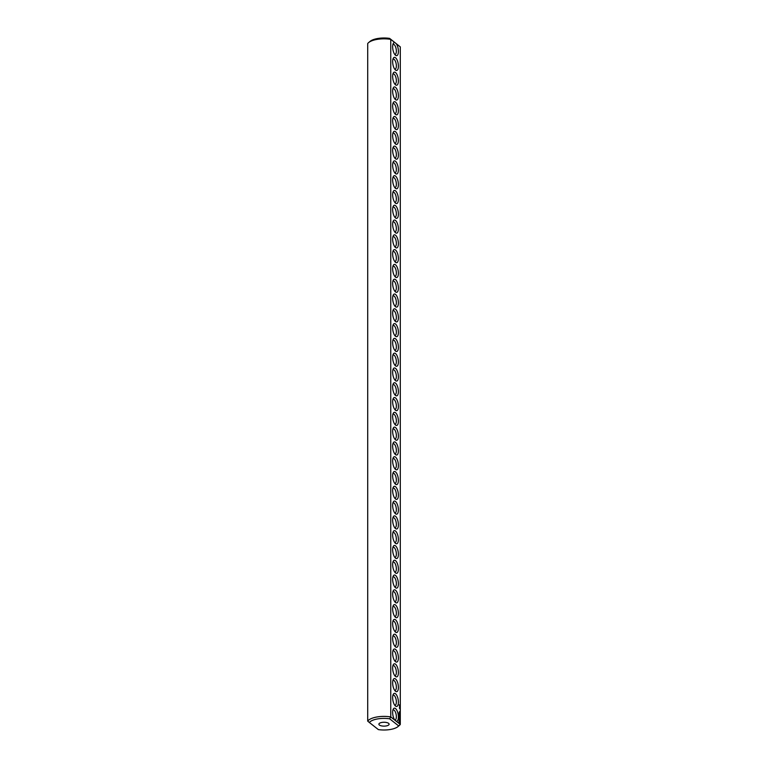 <?xml version="1.0" encoding="UTF-8"?>
<svg xmlns="http://www.w3.org/2000/svg" width="768" height="768" viewBox="0 0 768 768"><rect width="100%" height="100%" fill="white"/><g stroke="black" fill="none" stroke-linecap="round" stroke-linejoin="round"><path stroke-width="1.15" d="M400.291 46.886L400.291 724.445A16.877 6.384 0 0 1 399.398 725.395L397.997 726.576A15.341 5.808 0 0 1 378.365 729.6L369.341 722.477A15.341 5.808 0 0 1 389.635 718.8L390.758 716.928L390.758 39.37L389.635 38.4L400.291 46.886L394.838 42.586A6.643 2.659 79.7 0 0 393.312 43.43A6.643 2.659 79.7 0 0 392.909 49.584A6.643 2.659 79.7 0 0 395.453 55.2A6.643 2.659 79.7 0 0 398.381 52.176A6.643 2.659 79.7 0 0 396.211 43.67M397.997 726.576A15.341 5.808 0 0 0 398.659 725.914L400.291 724.445L396.211 721.229A6.643 2.659 79.7 0 0 398.381 716.227A6.643 2.659 79.7 0 0 395.53 708.557A6.643 2.659 79.7 0 0 393.312 709.037A6.643 2.659 79.7 0 0 394.838 720.144L390.758 716.928A16.877 6.384 0 0 0 367.709 721.114L367.709 43.555A16.877 6.384 0 0 1 368.602 42.605A16.877 6.384 0 0 1 390.758 39.37L394.838 42.586M395.53 57.744A6.643 2.659 79.7 0 0 393.312 58.224A6.643 2.659 79.7 0 0 392.909 64.368A6.643 2.659 79.7 0 0 395.453 69.984A6.643 2.659 79.7 0 0 398.4 66.25A6.643 2.659 79.7 0 0 395.53 57.744M395.53 72.538A6.643 2.659 79.7 0 0 393.312 73.008A6.643 2.659 79.7 0 0 392.909 79.162A6.643 2.659 79.7 0 0 395.453 84.778A6.643 2.659 79.7 0 0 398.4 81.034A6.643 2.659 79.7 0 0 395.53 72.538M395.53 87.322A6.643 2.659 79.7 0 0 393.312 87.802A6.643 2.659 79.7 0 0 392.909 93.955A6.643 2.659 79.7 0 0 395.453 99.571A6.643 2.659 79.7 0 0 398.4 95.827A6.643 2.659 79.7 0 0 395.53 87.322M395.53 102.115A6.643 2.659 79.7 0 0 393.312 102.595A6.643 2.659 79.7 0 0 392.909 108.749A6.643 2.659 79.7 0 0 395.453 114.365A6.643 2.659 79.7 0 0 398.4 110.621A6.643 2.659 79.7 0 0 395.53 102.115M395.53 116.909A6.643 2.659 79.7 0 0 393.312 117.389A6.643 2.659 79.7 0 0 392.909 123.533A6.643 2.659 79.7 0 0 395.453 129.149A6.643 2.659 79.7 0 0 398.4 125.414A6.643 2.659 79.7 0 0 395.53 116.909M395.53 131.702A6.643 2.659 79.7 0 0 393.312 132.173A6.643 2.659 79.7 0 0 392.909 138.326A6.643 2.659 79.7 0 0 395.453 143.942A6.643 2.659 79.7 0 0 398.4 140.198A6.643 2.659 79.7 0 0 395.53 131.702M395.53 146.486A6.643 2.659 79.7 0 0 393.312 146.966A6.643 2.659 79.7 0 0 392.909 153.12A6.643 2.659 79.7 0 0 395.453 158.736A6.643 2.659 79.7 0 0 398.4 154.992A6.643 2.659 79.7 0 0 395.53 146.486M395.53 161.28A6.643 2.659 79.7 0 0 393.312 161.76A6.643 2.659 79.7 0 0 392.909 167.914A6.643 2.659 79.7 0 0 395.453 173.53A6.643 2.659 79.7 0 0 398.4 169.786A6.643 2.659 79.7 0 0 395.53 161.28M395.53 176.074A6.643 2.659 79.7 0 0 393.312 176.554A6.643 2.659 79.7 0 0 392.909 182.698A6.643 2.659 79.7 0 0 395.453 188.314A6.643 2.659 79.7 0 0 398.4 184.579A6.643 2.659 79.7 0 0 395.53 176.074M395.53 190.867A6.643 2.659 79.7 0 0 393.312 191.338A6.643 2.659 79.7 0 0 392.909 197.491A6.643 2.659 79.7 0 0 395.453 203.107A6.643 2.659 79.7 0 0 398.4 199.363A6.643 2.659 79.7 0 0 395.53 190.867M395.53 205.651A6.643 2.659 79.7 0 0 393.312 206.131A6.643 2.659 79.7 0 0 392.909 212.285A6.643 2.659 79.7 0 0 395.453 217.901A6.643 2.659 79.7 0 0 398.4 214.157A6.643 2.659 79.7 0 0 395.53 205.651M395.53 220.445A6.643 2.659 79.7 0 0 393.312 220.925A6.643 2.659 79.7 0 0 392.909 227.078A6.643 2.659 79.7 0 0 395.453 232.694A6.643 2.659 79.7 0 0 398.4 228.95A6.643 2.659 79.7 0 0 395.53 220.445M395.53 235.238A6.643 2.659 79.7 0 0 393.312 235.718A6.643 2.659 79.7 0 0 392.909 241.862A6.643 2.659 79.7 0 0 395.453 247.478A6.643 2.659 79.7 0 0 398.4 243.744A6.643 2.659 79.7 0 0 395.53 235.238M395.53 250.032A6.643 2.659 79.7 0 0 393.312 250.502A6.643 2.659 79.7 0 0 392.909 256.656A6.643 2.659 79.7 0 0 395.453 262.272A6.643 2.659 79.7 0 0 398.4 258.528A6.643 2.659 79.7 0 0 395.53 250.032M395.53 264.816A6.643 2.659 79.7 0 0 393.312 265.296A6.643 2.659 79.7 0 0 392.909 271.45A6.643 2.659 79.7 0 0 395.453 277.066A6.643 2.659 79.7 0 0 398.4 273.322A6.643 2.659 79.7 0 0 395.53 264.816M395.53 279.61A6.643 2.659 79.7 0 0 393.312 280.09A6.643 2.659 79.7 0 0 392.909 286.243A6.643 2.659 79.7 0 0 395.453 291.859A6.643 2.659 79.7 0 0 398.4 288.115A6.643 2.659 79.7 0 0 395.53 279.61M395.53 294.403A6.643 2.659 79.7 0 0 393.312 294.883A6.643 2.659 79.7 0 0 392.909 301.027A6.643 2.659 79.7 0 0 395.453 306.643A6.643 2.659 79.7 0 0 398.4 302.909A6.643 2.659 79.7 0 0 395.53 294.403M395.53 309.197A6.643 2.659 79.7 0 0 393.312 309.667A6.643 2.659 79.7 0 0 392.909 315.821A6.643 2.659 79.7 0 0 395.453 321.437A6.643 2.659 79.7 0 0 398.4 317.693A6.643 2.659 79.7 0 0 395.53 309.197M395.53 323.981A6.643 2.659 79.7 0 0 393.312 324.461A6.643 2.659 79.7 0 0 392.909 330.614A6.643 2.659 79.7 0 0 395.453 336.23A6.643 2.659 79.7 0 0 398.4 332.486A6.643 2.659 79.7 0 0 395.53 323.981M395.53 338.774A6.643 2.659 79.7 0 0 393.312 339.254A6.643 2.659 79.7 0 0 392.909 345.408A6.643 2.659 79.7 0 0 395.453 351.024A6.643 2.659 79.7 0 0 398.4 347.28A6.643 2.659 79.7 0 0 395.53 338.774M395.53 353.568A6.643 2.659 79.7 0 0 393.312 354.048A6.643 2.659 79.7 0 0 392.909 360.192A6.643 2.659 79.7 0 0 395.453 365.808A6.643 2.659 79.7 0 0 398.4 362.074A6.643 2.659 79.7 0 0 395.53 353.568M395.53 368.362A6.643 2.659 79.7 0 0 393.312 368.832A6.643 2.659 79.7 0 0 392.909 374.986A6.643 2.659 79.7 0 0 395.453 380.602A6.643 2.659 79.7 0 0 398.4 376.858A6.643 2.659 79.7 0 0 395.53 368.362M399.456 704.813L399.677 705.302L399.254 704.928M399.427 705.523L399.706 706.032L399.427 705.523M399.427 706.051L399.706 706.646L399.427 706.051M399.427 707.51L399.706 708.182L399.427 707.51M399.475 708.115L399.706 708.672L399.446 708.144M399.667 711.59L399.667 712.157L399.523 711.619M399.101 712.445L399.677 713.693L399.101 712.445M399.101 713.616L399.667 714.144L399.101 713.616M399.101 713.99L399.667 715.229L399.101 713.99M399.11 715.229L399.667 716.698L399.11 715.229M399.101 717.302L399.706 717.782L399.13 716.534L399.168 717.283M399.168 718.55L399.706 718.55L399.13 717.59L399.12 718.56M399.178 719.722L399.706 719.472L399.168 718.81L399.312 719.674M398.89 721.632L399.6 722.87L399.6 720.672L399.206 720.365L398.89 721.632M395.53 383.146A6.643 2.659 79.7 0 0 393.312 383.626A6.643 2.659 79.7 0 0 392.909 389.779A6.643 2.659 79.7 0 0 395.453 395.395A6.643 2.659 79.7 0 0 398.4 391.651A6.643 2.659 79.7 0 0 395.53 383.146M395.53 397.939A6.643 2.659 79.7 0 0 393.312 398.419A6.643 2.659 79.7 0 0 392.909 404.573A6.643 2.659 79.7 0 0 395.453 410.189A6.643 2.659 79.7 0 0 398.4 406.445A6.643 2.659 79.7 0 0 395.53 397.939M395.53 412.733A6.643 2.659 79.7 0 0 393.312 413.213A6.643 2.659 79.7 0 0 392.909 419.357A6.643 2.659 79.7 0 0 395.453 424.973A6.643 2.659 79.7 0 0 398.4 421.238A6.643 2.659 79.7 0 0 395.53 412.733M395.53 427.526A6.643 2.659 79.7 0 0 393.312 427.997A6.643 2.659 79.7 0 0 392.909 434.15A6.643 2.659 79.7 0 0 395.453 439.766A6.643 2.659 79.7 0 0 398.4 436.022A6.643 2.659 79.7 0 0 395.53 427.526M395.53 442.31A6.643 2.659 79.7 0 0 393.312 442.79A6.643 2.659 79.7 0 0 392.909 448.944A6.643 2.659 79.7 0 0 395.453 454.56A6.643 2.659 79.7 0 0 398.4 450.816A6.643 2.659 79.7 0 0 395.53 442.31M395.53 457.104A6.643 2.659 79.7 0 0 393.312 457.584A6.643 2.659 79.7 0 0 392.909 463.738A6.643 2.659 79.7 0 0 395.453 469.354A6.643 2.659 79.7 0 0 398.4 465.61A6.643 2.659 79.7 0 0 395.53 457.104M395.53 471.898A6.643 2.659 79.7 0 0 393.312 472.378A6.643 2.659 79.7 0 0 392.909 478.522A6.643 2.659 79.7 0 0 395.453 484.138A6.643 2.659 79.7 0 0 398.4 480.403A6.643 2.659 79.7 0 0 395.53 471.898M395.53 486.691A6.643 2.659 79.7 0 0 393.312 487.162A6.643 2.659 79.7 0 0 392.909 493.315A6.643 2.659 79.7 0 0 395.453 498.931A6.643 2.659 79.7 0 0 398.4 495.187A6.643 2.659 79.7 0 0 395.53 486.691M395.53 501.475A6.643 2.659 79.7 0 0 393.312 501.955A6.643 2.659 79.7 0 0 392.909 508.109A6.643 2.659 79.7 0 0 395.453 513.725A6.643 2.659 79.7 0 0 398.4 509.981A6.643 2.659 79.7 0 0 395.53 501.475M395.53 516.269A6.643 2.659 79.7 0 0 393.312 516.749A6.643 2.659 79.7 0 0 392.909 522.902A6.643 2.659 79.7 0 0 395.453 528.518A6.643 2.659 79.7 0 0 398.4 524.774A6.643 2.659 79.7 0 0 395.53 516.269M395.53 531.062A6.643 2.659 79.7 0 0 393.312 531.542A6.643 2.659 79.7 0 0 392.909 537.686A6.643 2.659 79.7 0 0 395.453 543.302A6.643 2.659 79.7 0 0 398.4 539.568A6.643 2.659 79.7 0 0 395.53 531.062M395.53 545.856A6.643 2.659 79.7 0 0 393.312 546.326A6.643 2.659 79.7 0 0 392.909 552.48A6.643 2.659 79.7 0 0 395.453 558.096A6.643 2.659 79.7 0 0 398.4 554.352A6.643 2.659 79.7 0 0 395.53 545.856M395.53 560.64A6.643 2.659 79.7 0 0 393.312 561.12A6.643 2.659 79.7 0 0 392.909 567.274A6.643 2.659 79.7 0 0 395.453 572.89A6.643 2.659 79.7 0 0 398.4 569.146A6.643 2.659 79.7 0 0 395.53 560.64M395.53 575.434A6.643 2.659 79.7 0 0 393.312 575.914A6.643 2.659 79.7 0 0 392.909 582.067A6.643 2.659 79.7 0 0 395.453 587.683A6.643 2.659 79.7 0 0 398.4 583.939A6.643 2.659 79.7 0 0 395.53 575.434M395.53 590.227A6.643 2.659 79.7 0 0 393.312 590.707A6.643 2.659 79.7 0 0 392.909 596.851A6.643 2.659 79.7 0 0 395.453 602.467A6.643 2.659 79.7 0 0 398.4 598.733A6.643 2.659 79.7 0 0 395.53 590.227M395.53 605.021A6.643 2.659 79.7 0 0 393.312 605.491A6.643 2.659 79.7 0 0 392.909 611.645A6.643 2.659 79.7 0 0 395.453 617.261A6.643 2.659 79.7 0 0 398.4 613.517A6.643 2.659 79.7 0 0 395.53 605.021M395.53 619.805A6.643 2.659 79.7 0 0 393.312 620.285A6.643 2.659 79.7 0 0 392.909 626.438A6.643 2.659 79.7 0 0 395.453 632.054A6.643 2.659 79.7 0 0 398.4 628.31A6.643 2.659 79.7 0 0 395.53 619.805M395.53 634.598A6.643 2.659 79.7 0 0 393.312 635.078A6.643 2.659 79.7 0 0 392.909 641.232A6.643 2.659 79.7 0 0 395.453 646.848A6.643 2.659 79.7 0 0 398.4 643.104A6.643 2.659 79.7 0 0 395.53 634.598M395.53 649.392A6.643 2.659 79.7 0 0 393.312 649.872A6.643 2.659 79.7 0 0 392.909 656.016A6.643 2.659 79.7 0 0 395.453 661.632A6.643 2.659 79.7 0 0 398.4 657.898A6.643 2.659 79.7 0 0 395.53 649.392M395.53 664.186A6.643 2.659 79.7 0 0 393.312 664.656A6.643 2.659 79.7 0 0 392.909 670.81A6.643 2.659 79.7 0 0 395.453 676.426A6.643 2.659 79.7 0 0 398.4 672.682A6.643 2.659 79.7 0 0 395.53 664.186M395.53 678.97A6.643 2.659 79.7 0 0 393.312 679.45A6.643 2.659 79.7 0 0 392.909 685.603A6.643 2.659 79.7 0 0 395.453 691.219A6.643 2.659 79.7 0 0 398.4 687.475A6.643 2.659 79.7 0 0 395.53 678.97M395.53 693.763A6.643 2.659 79.7 0 0 393.312 694.243A6.643 2.659 79.7 0 0 392.909 700.397A6.643 2.659 79.7 0 0 395.453 706.013A6.643 2.659 79.7 0 0 398.4 702.269A6.643 2.659 79.7 0 0 395.53 693.763M396.211 721.229L394.838 720.144M398.659 725.914L389.635 718.8M394.723 719.99A5.117 2.045 79.7 0 0 395.059 719.99A5.117 2.045 79.7 0 0 396.307 715.67A5.117 2.045 79.7 0 0 394.147 710.227A5.117 2.045 79.7 0 0 393.226 709.93A5.117 2.045 79.7 0 0 392.918 710.054M394.723 54.384A5.117 2.045 79.7 0 0 395.059 54.384A5.117 2.045 79.7 0 0 396.307 50.064A5.117 2.045 79.7 0 0 394.147 44.621A5.117 2.045 79.7 0 0 393.226 44.323A5.117 2.045 79.7 0 0 392.918 44.448M394.723 69.168A5.117 2.045 79.7 0 0 395.059 69.178A5.117 2.045 79.7 0 0 396.307 64.848A5.117 2.045 79.7 0 0 394.147 59.414A5.117 2.045 79.7 0 0 393.226 59.117A5.117 2.045 79.7 0 0 392.918 59.242M394.723 83.962A5.117 2.045 79.7 0 0 395.059 83.971A5.117 2.045 79.7 0 0 396.307 79.642A5.117 2.045 79.7 0 0 394.147 74.208A5.117 2.045 79.7 0 0 393.226 73.91A5.117 2.045 79.7 0 0 392.918 74.026M394.723 98.755A5.117 2.045 79.7 0 0 395.059 98.765A5.117 2.045 79.7 0 0 396.307 94.435A5.117 2.045 79.7 0 0 394.147 88.992A5.117 2.045 79.7 0 0 393.226 88.694A5.117 2.045 79.7 0 0 392.918 88.819M394.723 113.549A5.117 2.045 79.7 0 0 395.059 113.549A5.117 2.045 79.7 0 0 396.307 109.229A5.117 2.045 79.7 0 0 394.147 103.786A5.117 2.045 79.7 0 0 393.226 103.488A5.117 2.045 79.7 0 0 392.918 103.613M394.723 128.333A5.117 2.045 79.7 0 0 395.059 128.342A5.117 2.045 79.7 0 0 396.307 124.013A5.117 2.045 79.7 0 0 394.147 118.579A5.117 2.045 79.7 0 0 393.226 118.282A5.117 2.045 79.7 0 0 392.918 118.406M394.723 143.126A5.117 2.045 79.7 0 0 395.059 143.136A5.117 2.045 79.7 0 0 396.307 138.806A5.117 2.045 79.7 0 0 394.147 133.373A5.117 2.045 79.7 0 0 393.226 133.075A5.117 2.045 79.7 0 0 392.918 133.19M394.723 157.92A5.117 2.045 79.7 0 0 395.059 157.93A5.117 2.045 79.7 0 0 396.307 153.6A5.117 2.045 79.7 0 0 394.147 148.157A5.117 2.045 79.7 0 0 393.226 147.859A5.117 2.045 79.7 0 0 392.918 147.984M394.723 172.714A5.117 2.045 79.7 0 0 395.059 172.714A5.117 2.045 79.7 0 0 396.307 168.394A5.117 2.045 79.7 0 0 394.147 162.95A5.117 2.045 79.7 0 0 393.226 162.653A5.117 2.045 79.7 0 0 392.918 162.778M394.723 187.498A5.117 2.045 79.7 0 0 395.059 187.507A5.117 2.045 79.7 0 0 396.307 183.178A5.117 2.045 79.7 0 0 394.147 177.744A5.117 2.045 79.7 0 0 393.226 177.446A5.117 2.045 79.7 0 0 392.918 177.571M394.723 202.291A5.117 2.045 79.7 0 0 395.059 202.301A5.117 2.045 79.7 0 0 396.307 197.971A5.117 2.045 79.7 0 0 394.147 192.538A5.117 2.045 79.7 0 0 393.226 192.24A5.117 2.045 79.7 0 0 392.918 192.355M394.723 217.085A5.117 2.045 79.7 0 0 395.059 217.094A5.117 2.045 79.7 0 0 396.307 212.765A5.117 2.045 79.7 0 0 394.147 207.322A5.117 2.045 79.7 0 0 393.226 207.024A5.117 2.045 79.7 0 0 392.918 207.149M394.723 231.878A5.117 2.045 79.7 0 0 395.059 231.878A5.117 2.045 79.7 0 0 396.307 227.558A5.117 2.045 79.7 0 0 394.147 222.115A5.117 2.045 79.7 0 0 393.226 221.818A5.117 2.045 79.7 0 0 392.918 221.942M394.723 246.662A5.117 2.045 79.7 0 0 395.059 246.672A5.117 2.045 79.7 0 0 396.307 242.342A5.117 2.045 79.7 0 0 394.147 236.909A5.117 2.045 79.7 0 0 393.226 236.611A5.117 2.045 79.7 0 0 392.918 236.736M394.723 261.456A5.117 2.045 79.7 0 0 395.059 261.466A5.117 2.045 79.7 0 0 396.307 257.136A5.117 2.045 79.7 0 0 394.147 251.702A5.117 2.045 79.7 0 0 393.226 251.405A5.117 2.045 79.7 0 0 392.918 251.52M394.723 276.25A5.117 2.045 79.7 0 0 395.059 276.259A5.117 2.045 79.7 0 0 396.307 271.93A5.117 2.045 79.7 0 0 394.147 266.486A5.117 2.045 79.7 0 0 393.226 266.189A5.117 2.045 79.7 0 0 392.918 266.314M394.723 291.043A5.117 2.045 79.7 0 0 395.059 291.043A5.117 2.045 79.7 0 0 396.307 286.723A5.117 2.045 79.7 0 0 394.147 281.28A5.117 2.045 79.7 0 0 393.226 280.982A5.117 2.045 79.7 0 0 392.918 281.107M394.723 305.827A5.117 2.045 79.7 0 0 395.059 305.837A5.117 2.045 79.7 0 0 396.307 301.507A5.117 2.045 79.7 0 0 394.147 296.074A5.117 2.045 79.7 0 0 393.226 295.776A5.117 2.045 79.7 0 0 392.918 295.901M394.723 320.621A5.117 2.045 79.7 0 0 395.059 320.63A5.117 2.045 79.7 0 0 396.307 316.301A5.117 2.045 79.7 0 0 394.147 310.867A5.117 2.045 79.7 0 0 393.226 310.57A5.117 2.045 79.7 0 0 392.918 310.685M394.723 335.414A5.117 2.045 79.7 0 0 395.059 335.424A5.117 2.045 79.7 0 0 396.307 331.094A5.117 2.045 79.7 0 0 394.147 325.651A5.117 2.045 79.7 0 0 393.226 325.354A5.117 2.045 79.7 0 0 392.918 325.478M394.723 350.208A5.117 2.045 79.7 0 0 395.059 350.208A5.117 2.045 79.7 0 0 396.307 345.888A5.117 2.045 79.7 0 0 394.147 340.445A5.117 2.045 79.7 0 0 393.226 340.147A5.117 2.045 79.7 0 0 392.918 340.272M394.723 364.992A5.117 2.045 79.7 0 0 395.059 365.002A5.117 2.045 79.7 0 0 396.307 360.672A5.117 2.045 79.7 0 0 394.147 355.238A5.117 2.045 79.7 0 0 393.226 354.941A5.117 2.045 79.7 0 0 392.918 355.066M394.723 379.786A5.117 2.045 79.7 0 0 395.059 379.795A5.117 2.045 79.7 0 0 396.307 375.466A5.117 2.045 79.7 0 0 394.147 370.032A5.117 2.045 79.7 0 0 393.226 369.734A5.117 2.045 79.7 0 0 392.918 369.85M399.686 722.467L399.648 721.594L399.139 722.198M394.723 394.579A5.117 2.045 79.7 0 0 395.059 394.589A5.117 2.045 79.7 0 0 396.307 390.259A5.117 2.045 79.7 0 0 394.147 384.816A5.117 2.045 79.7 0 0 393.226 384.518A5.117 2.045 79.7 0 0 392.918 384.643M394.723 409.373A5.117 2.045 79.7 0 0 395.059 409.373A5.117 2.045 79.7 0 0 396.307 405.053A5.117 2.045 79.7 0 0 394.147 399.61A5.117 2.045 79.7 0 0 393.226 399.312A5.117 2.045 79.7 0 0 392.918 399.437M394.723 424.157A5.117 2.045 79.7 0 0 395.059 424.166A5.117 2.045 79.7 0 0 396.307 419.846A5.117 2.045 79.7 0 0 394.147 414.403A5.117 2.045 79.7 0 0 393.226 414.106A5.117 2.045 79.7 0 0 392.918 414.23M394.723 438.95A5.117 2.045 79.7 0 0 395.059 438.96A5.117 2.045 79.7 0 0 396.307 434.63A5.117 2.045 79.7 0 0 394.147 429.197A5.117 2.045 79.7 0 0 393.226 428.899A5.117 2.045 79.7 0 0 392.918 429.014M394.723 453.744A5.117 2.045 79.7 0 0 395.059 453.754A5.117 2.045 79.7 0 0 396.307 449.424A5.117 2.045 79.7 0 0 394.147 443.981A5.117 2.045 79.7 0 0 393.226 443.683A5.117 2.045 79.7 0 0 392.918 443.808M394.723 468.538A5.117 2.045 79.7 0 0 395.059 468.538A5.117 2.045 79.7 0 0 396.307 464.218A5.117 2.045 79.7 0 0 394.147 458.774A5.117 2.045 79.7 0 0 393.226 458.477A5.117 2.045 79.7 0 0 392.918 458.602M394.723 483.322A5.117 2.045 79.7 0 0 395.059 483.331A5.117 2.045 79.7 0 0 396.307 479.011A5.117 2.045 79.7 0 0 394.147 473.568A5.117 2.045 79.7 0 0 393.226 473.27A5.117 2.045 79.7 0 0 392.918 473.395M394.723 498.115A5.117 2.045 79.7 0 0 395.059 498.125A5.117 2.045 79.7 0 0 396.307 493.795A5.117 2.045 79.7 0 0 394.147 488.362A5.117 2.045 79.7 0 0 393.226 488.064A5.117 2.045 79.7 0 0 392.918 488.179M394.723 512.909A5.117 2.045 79.7 0 0 395.059 512.918A5.117 2.045 79.7 0 0 396.307 508.589A5.117 2.045 79.7 0 0 394.147 503.146A5.117 2.045 79.7 0 0 393.226 502.848A5.117 2.045 79.7 0 0 392.918 502.973M394.723 527.702A5.117 2.045 79.7 0 0 395.059 527.702A5.117 2.045 79.7 0 0 396.307 523.382A5.117 2.045 79.7 0 0 394.147 517.939A5.117 2.045 79.7 0 0 393.226 517.642A5.117 2.045 79.7 0 0 392.918 517.766M394.723 542.496A5.117 2.045 79.7 0 0 395.059 542.496A5.117 2.045 79.7 0 0 396.307 538.176A5.117 2.045 79.7 0 0 394.147 532.733A5.117 2.045 79.7 0 0 393.226 532.435A5.117 2.045 79.7 0 0 392.918 532.56M394.723 557.28A5.117 2.045 79.7 0 0 395.059 557.29A5.117 2.045 79.7 0 0 396.307 552.96A5.117 2.045 79.7 0 0 394.147 547.526A5.117 2.045 79.7 0 0 393.226 547.229A5.117 2.045 79.7 0 0 392.918 547.344M394.723 572.074A5.117 2.045 79.7 0 0 395.059 572.083A5.117 2.045 79.7 0 0 396.307 567.754A5.117 2.045 79.7 0 0 394.147 562.31A5.117 2.045 79.7 0 0 393.226 562.013A5.117 2.045 79.7 0 0 392.918 562.138M394.723 586.867A5.117 2.045 79.7 0 0 395.059 586.867A5.117 2.045 79.7 0 0 396.307 582.547A5.117 2.045 79.7 0 0 394.147 577.104A5.117 2.045 79.7 0 0 393.226 576.806A5.117 2.045 79.7 0 0 392.918 576.931M394.723 601.661A5.117 2.045 79.7 0 0 395.059 601.661A5.117 2.045 79.7 0 0 396.307 597.341A5.117 2.045 79.7 0 0 394.147 591.898A5.117 2.045 79.7 0 0 393.226 591.6A5.117 2.045 79.7 0 0 392.918 591.725M394.723 616.445A5.117 2.045 79.7 0 0 395.059 616.454A5.117 2.045 79.7 0 0 396.307 612.125A5.117 2.045 79.7 0 0 394.147 606.691A5.117 2.045 79.7 0 0 393.226 606.394A5.117 2.045 79.7 0 0 392.918 606.509M394.723 631.238A5.117 2.045 79.7 0 0 395.059 631.248A5.117 2.045 79.7 0 0 396.307 626.918A5.117 2.045 79.7 0 0 394.147 621.475A5.117 2.045 79.7 0 0 393.226 621.178A5.117 2.045 79.7 0 0 392.918 621.302M394.723 646.032A5.117 2.045 79.7 0 0 395.059 646.032A5.117 2.045 79.7 0 0 396.307 641.712A5.117 2.045 79.7 0 0 394.147 636.269A5.117 2.045 79.7 0 0 393.226 635.971A5.117 2.045 79.7 0 0 392.918 636.096M394.723 660.826A5.117 2.045 79.7 0 0 395.059 660.826A5.117 2.045 79.7 0 0 396.307 656.506A5.117 2.045 79.7 0 0 394.147 651.062A5.117 2.045 79.7 0 0 393.226 650.765A5.117 2.045 79.7 0 0 392.918 650.89M394.723 675.61A5.117 2.045 79.7 0 0 395.059 675.619A5.117 2.045 79.7 0 0 396.307 671.29A5.117 2.045 79.7 0 0 394.147 665.856A5.117 2.045 79.7 0 0 393.226 665.558A5.117 2.045 79.7 0 0 392.918 665.674M394.723 690.403A5.117 2.045 79.7 0 0 395.059 690.413A5.117 2.045 79.7 0 0 396.307 686.083A5.117 2.045 79.7 0 0 394.147 680.64A5.117 2.045 79.7 0 0 393.226 680.342A5.117 2.045 79.7 0 0 392.918 680.467M394.723 705.197A5.117 2.045 79.7 0 0 395.059 705.197A5.117 2.045 79.7 0 0 396.307 700.877A5.117 2.045 79.7 0 0 394.147 695.434A5.117 2.045 79.7 0 0 393.226 695.136A5.117 2.045 79.7 0 0 392.918 695.261M381.792 722.448A5.117 1.939 0 0 1 389.117 724.195A5.117 1.939 0 0 1 384 726.134A5.117 1.939 0 0 1 378.883 724.195A5.117 1.939 0 0 1 381.792 722.448M367.709 721.114L369.341 722.477M368.602 42.605L370.003 41.424A15.341 5.808 0 0 1 389.635 38.4M399.504 722.237L398.918 721.238L399.648 721.594"/></g></svg>
